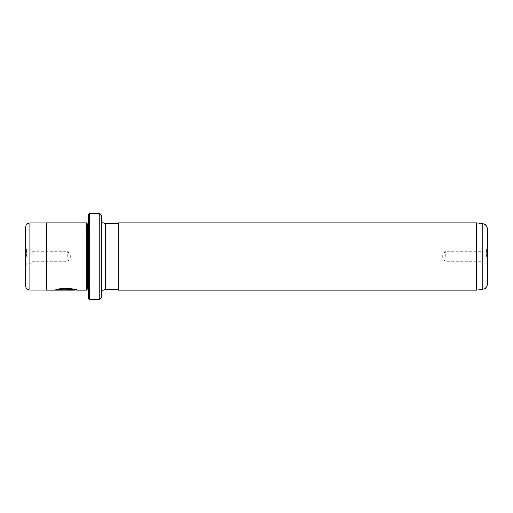 <?xml version="1.0" encoding="UTF-8"?>
<svg xmlns="http://www.w3.org/2000/svg" width="513" height="513" viewBox="0 0 513 513"><rect width="100%" height="100%" fill="white"/><g stroke="black" fill="none" stroke-linecap="round" stroke-linejoin="round"><path stroke-width="0.38" stroke-dasharray="2.56 1.92" d="M74.539 289.871L74.532 289.871C74.879 289.807 66.01 288.107 60.848 289.261L60.848 289.473C65.997 288.319 74.885 290.018 74.539 290.076M60.848 289.261L59.341 288.934C65.722 287.036 77.11 289.73 76.655 289.864C77.341 288.114 56.109 287.549 55.5 289.839L55.5 290.05M76.097 289.871L76.655 290.076M67.113 289.499L67.113 289.114L70.294 289.64L67.113 289.858L55.5 289.858L57.841 289.261L59.348 289.518L58.187 289.749L67.113 289.499L68.171 289.851L58.187 289.96L59.348 289.723L57.841 289.467L55.5 290.069L67.113 290.069L70.294 289.851L67.113 289.326L67.113 289.71M70.294 289.64L70.294 290.05M88.608 214.53L88.608 298.47M89.66 299.521L89.66 213.479M101.202 297.425L101.202 215.575M99.105 213.479L99.105 299.521M25.65 227.176L25.65 285.824M26.702 256.5L26.702 249.158L26.702 256.5M31.947 256.5L31.947 249.158L31.947 256.5M67.62 256.5L67.62 251.255L67.62 256.5M46.638 222.924L46.638 290.076M87.325 223.969L87.325 289.031M86.511 222.924L86.511 290.076M487.35 284.042L487.35 228.958M486.298 256.5L486.298 249.158L486.298 256.5M481.053 256.5L481.053 249.158L481.053 256.5M445.38 256.5L445.38 251.255L445.38 256.5M476.859 222.924L476.859 290.076M117.99 223.444L117.99 289.556M118.516 222.924L118.516 290.076M75.841 289.871L60.848 289.473M101.202 256.5L101.202 293.75L101.202 256.5M88.608 256.5L88.608 292.179L88.608 256.5M89.66 256.5L89.66 291.493L89.66 256.5M46.638 256.5L46.638 222.975L46.638 256.5M56.097 289.839L55.5 290.069M58.187 289.839L70.294 289.89M70.294 289.685L58.187 289.685M29.85 290.025L29.85 222.975M482.836 223.764L482.836 289.236M105.396 223.444L105.396 289.556M31.947 249.158L26.702 249.158L25.65 248.106M31.947 261.745L67.62 261.745L70.775 256.5L67.62 251.255L31.947 251.255M88.608 223.969L89.66 222.924M89.66 221.507L88.608 220.821M481.053 249.158L486.298 249.158L487.35 248.106M481.053 261.745L445.38 261.745L442.225 256.5L445.38 251.255L481.053 251.255M481.053 263.842L486.298 263.842L487.35 264.894M89.66 291.493L88.608 292.179M88.608 289.031L89.66 290.076M31.947 263.842L26.702 263.842L25.65 264.894"/><path stroke-width="0.77" d="M58.187 289.89L58.187 289.685C61.053 287.953 75.065 289.146 74.539 289.864L74.539 290.076C75.065 289.358 61.06 288.165 58.187 289.89L70.294 290.05L55.5 290.05C56.103 287.761 77.341 288.325 76.655 290.076L75.841 289.871M88.608 298.47L88.608 214.53L89.66 213.479L89.66 299.521L88.608 298.47M99.105 213.479L101.202 215.575L101.202 297.425L99.105 299.521L99.105 213.479L89.66 213.479M25.65 285.824L25.65 227.176C25.9 224.623 27.298 223.226 29.85 222.975L29.85 290.025C27.298 289.774 25.9 288.377 25.65 285.824M88.608 289.031L87.325 289.031L87.325 223.969L86.511 222.924L46.638 222.924L46.638 290.076L74.532 290.076M87.325 289.031L86.511 290.076L86.511 222.924M482.836 223.764C485.625 224.373 487.132 226.105 487.35 228.958L487.35 284.042C487.132 286.895 485.625 288.627 482.836 289.236L482.836 223.764L476.859 222.924L118.516 222.924L118.516 290.076L117.99 289.556L117.99 223.444L118.516 222.924M482.836 289.236L476.859 290.076L476.859 222.924M56.097 289.839L58.187 289.839M117.99 289.556L105.396 289.556L105.396 223.444C102.85 223.2 101.452 221.796 101.202 219.25M46.638 290.025L29.85 290.025M99.105 299.521L89.66 299.521M476.859 290.076L118.516 290.076M86.511 290.076L76.655 290.076M105.396 289.556C102.85 289.8 101.452 291.204 101.202 293.75M117.99 223.444L105.396 223.444M88.608 223.969L87.325 223.969M46.638 222.975L29.85 222.975M76.097 289.871L74.539 289.871"/></g></svg>
